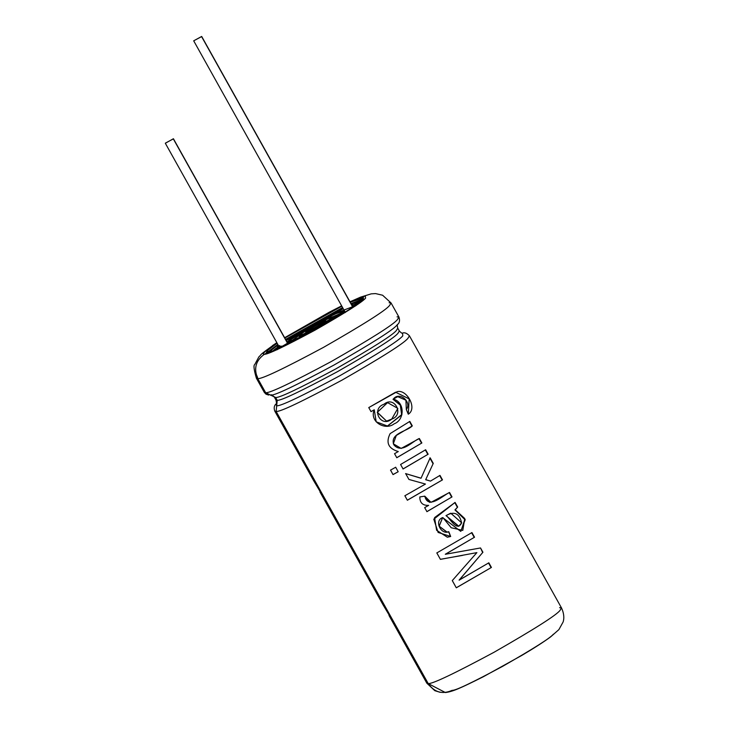 <?xml version="1.0" encoding="UTF-8"?>
<svg xmlns="http://www.w3.org/2000/svg" width="729" height="729" viewBox="0 0 729 729"><rect width="100%" height="100%" fill="white"/><g stroke="black" fill="none" stroke-linecap="round" stroke-linejoin="round"><path stroke-width="1.09" d="M288.083 342.903L284.046 345.455M287.518 343.213L280.765 347.159L287.518 343.213L173.329 138.893L287.609 343.058L173.42 138.738L165.328 143.258L279.59 347.605L278.843 346.257L278.287 347.368L283.663 346.138L278.843 346.257L279.544 345.555L280.291 346.904M349.309 309.442L351.925 307.319L349.309 309.442M358.941 302.772L354.64 304.275M276.464 347.97L272.938 350.84L276.464 347.97M354.394 305.715L355.005 305.624M352.636 306.754L343.979 310.035M288.511 340.853L286.962 341.892L288.511 340.853M287.645 342.138L288.301 341.054L315.402 323.858L336.834 312.905L343.815 310.745L343.168 311.821L316.058 329.016L294.625 339.969L287.645 342.138L288.875 343.614L289.058 342.402M342.721 312.24L344.434 312.568L343.815 310.745M341.336 312.796L341.947 311.793L335.431 313.807L315.429 324.031L290.133 340.079L289.522 341.09L296.038 339.067L316.04 328.843L341.336 312.796C340.088 314.709 329.645 321.152 310.007 332.132C292.593 340.899 285.968 343.541 290.133 340.079C291.381 338.165 301.824 331.722 321.453 320.751C338.867 311.985 345.5 309.333 341.336 312.796M291.482 340.88L298.945 335.595L291.482 340.88M332.333 316.942L340.744 313.342L332.333 316.942M343.168 311.821L343.915 313.169L343.168 311.821C347.624 308.112 340.525 310.946 321.863 320.341C300.831 332.096 289.641 339.003 288.301 341.054C283.845 344.771 290.944 341.928 309.597 332.533C330.638 320.778 341.828 313.871 343.168 311.821M323.047 322.537C323.703 323.084 303.875 333.654 308.422 330.337C307.756 329.79 327.594 319.229 323.047 322.537C327.594 319.229 307.756 329.79 308.422 330.337C303.875 333.654 323.703 323.084 323.047 322.537L323.22 322.254M324.879 321.571C330.556 317.425 305.77 330.629 306.59 331.312C300.913 335.458 325.699 322.245 324.879 321.571C325.699 322.245 300.913 335.458 306.59 331.312C305.77 330.629 330.556 317.425 324.879 321.571L325.845 322.555M307.128 333.016L306.59 331.312M328.105 320.405L325.353 321.671L328.105 320.405M306.636 332.142L304.111 333.818L306.636 332.142M330.365 318.646C329.645 319.739 323.685 323.421 312.459 329.69C302.508 334.702 298.726 336.215 301.104 334.237C301.815 333.144 307.784 329.453 319.001 323.184C328.952 318.181 332.743 316.659 330.365 318.646C332.743 316.659 328.952 318.181 319.001 323.184C307.784 329.453 301.815 333.144 301.104 334.237C298.726 336.215 302.508 334.702 312.459 329.69C323.685 323.421 329.645 319.739 330.365 318.646L330.711 318.072M301.104 334.237L300.758 334.811M332.196 317.671C334.866 315.438 330.611 317.142 319.411 322.783C306.791 329.836 300.075 333.973 299.273 335.212C296.603 337.436 300.858 335.732 312.058 330.1C324.678 323.047 331.385 318.901 332.196 317.671C331.385 318.901 324.678 323.047 312.058 330.1C300.858 335.732 296.603 337.436 299.273 335.212C300.075 333.973 306.791 329.836 319.411 322.783C330.611 317.142 334.866 315.438 332.196 317.671L332.943 319.01L332.196 317.671L332.588 317.024L333.271 318.628M300.029 336.552L299.637 337.199L298.881 335.859L299.273 335.212M352.663 306.581L353.182 305.515L351.998 305.387L352.663 306.581M343.222 308.686L286.205 340.552L343.222 308.686M279.581 348.025L276.419 348.416L278.533 345.81L277.33 346.904L279.581 348.025M286.087 340.343L343.104 308.476L286.087 340.343M351.724 304.904L355.05 304.467L354.239 306.153L351.724 304.904M352.626 306.617L351.925 307.319L352.626 306.617M360.691 301.387L351.241 304.029L360.691 301.387M342.785 307.902L285.768 339.769L342.785 307.902M278.041 344.935L271.844 349.82L270.842 351.606L271.844 349.82L278.041 344.935M268.928 352.207L277.913 344.708L268.928 352.207M285.668 339.586L342.685 307.72L285.668 339.586M351.105 303.802L362.204 300.075L351.105 303.802M201.596 36.605L193.695 40.815L201.596 36.605L352.599 306.8L201.596 36.605L193.695 40.815L201.687 36.45L352.699 306.636M345.355 312.504L193.695 40.815M165.428 143.103L173.329 138.893M440.088 692.304L434.803 690.673L426.839 683.191L428.187 683.51L426.839 683.191L388.985 615.458M276.109 411.402L274.76 411.083L276.109 411.402M313.862 481.031L331.03 509.881L330.365 509.863L319.958 491.947L382.889 604.541L400.057 633.392L399.401 633.373L400.057 633.392M319.958 491.947L330.365 509.863L331.03 509.881M270.404 395.2L270.741 395.154C274.596 395.647 295.582 385.668 333.709 365.202C371.854 343.368 392.904 330.037 396.849 325.216C392.904 330.037 371.854 343.368 333.709 365.202C295.582 385.668 274.596 395.647 270.741 395.154L265.666 392.721C269.694 393.241 291.618 382.816 331.44 361.438C371.28 338.63 393.268 324.706 397.387 319.676C393.268 324.706 371.28 338.63 331.44 361.438C291.618 382.816 269.694 393.241 265.666 392.721L257.784 378.624C261.811 379.135 283.736 368.71 323.558 347.341C363.397 324.533 385.386 310.609 389.514 305.569C385.386 310.609 363.397 324.533 323.558 347.341C283.736 368.71 261.811 379.135 257.784 378.624C253.519 368.683 255.697 360.573 264.345 354.285C267.434 354.677 284.283 346.667 314.892 330.237C345.519 312.705 362.413 302.006 365.584 298.134C362.413 302.006 345.519 312.705 314.892 330.237C284.283 346.667 267.434 354.677 264.345 354.285L267.397 352.517C270.304 352.891 286.142 345.364 314.901 329.927C343.669 313.452 359.552 303.401 362.532 299.765C359.552 303.401 343.669 313.452 314.901 329.927C286.142 345.364 270.304 352.891 267.397 352.517L264.345 354.285C255.697 360.573 253.519 368.683 257.784 378.624L265.666 392.721L275.635 397.505L277.211 400.321L276.145 411.466C280.173 411.976 302.088 401.551 341.91 380.183C381.75 357.374 403.738 343.45 407.866 338.411L409.434 335.823L407.866 338.411C403.738 343.45 381.75 357.374 341.91 380.183C302.088 401.551 280.173 411.976 276.145 411.466L428.215 683.574C432.242 684.094 454.167 673.66 493.989 652.291C533.828 629.482 555.817 615.558 559.945 610.519L561.503 607.931L559.945 610.519C555.817 615.558 533.828 629.482 493.989 652.291C454.167 673.66 432.242 684.094 428.215 683.574L445.383 692.55C452.755 691.621 459.926 688.44 483.318 676.749L521.891 655.362C534.229 648.054 543.825 641.875 550.677 636.836L558.888 629.61L563.061 622.083C563.061 622.019 565.522 616.579 561.503 607.931L559.599 607.676M474.533 537.227L445.346 554.286L480.529 547.962L482.926 552.245L459.142 580.166L488.84 562.815L491.419 567.444L456.299 587.811L452.272 580.603L476.884 552.618L440.407 559.371L436.817 552.937L471.936 532.571L474.533 537.227L445.301 554.25L474.533 537.227L471.936 532.571L436.817 552.937L440.407 559.371L436.826 552.864L440.407 559.371L476.884 552.618L452.272 580.603L456.299 587.811L452.29 580.53L456.299 587.811L491.419 567.444L456.318 587.738L491.419 567.444L488.84 562.815L459.097 580.12L482.926 552.245L459.097 580.12L482.926 552.245L480.529 547.962L482.589 552.382L480.529 547.962L445.328 554.268L474.533 537.227M448.782 531.705L450.677 536.508L438.111 532.434L433.791 519.185L455.087 502.427L457.666 507.056L455.261 509.79L464.747 518.529L462.797 530.402L451.178 527.732L442.84 517.544C433.746 520.324 440.972 535.286 448.782 531.705L447.005 532.07L439.204 526.174L442.658 517.59L460.737 531.359L465.239 519.64L455.261 509.79L457.666 507.056L454.951 509.899L457.666 507.056L455.087 502.427L434.566 517.617L436.616 530.293L447.333 537.2L450.677 536.508L447.251 537.2L450.677 536.508L448.782 531.705M419.822 496.941L424.788 496.157C428.16 510.172 443.25 495.173 449.52 492.467L452.007 496.923L426.939 511.667L424.679 507.621L428.661 505.352C422.747 505.644 419.804 502.837 419.822 496.941C419.804 502.837 422.747 505.644 428.661 505.352L424.679 507.621L426.939 511.667L452.007 496.923L426.848 511.649L452.007 496.923L449.52 492.467L430.985 502.345L424.788 496.157L419.822 496.941M421.061 478.197L405.661 473.604L408.933 479.445L425.463 484.056L404.859 495.766L407.365 500.249L442.485 479.873L439.979 475.39L430.484 481.104L425.891 479.673L430.484 481.104L439.979 475.39L442.485 479.873L407.365 500.249L404.859 495.766L425.463 484.056L408.933 479.445L405.661 473.604L421.061 478.197L430.165 457.839L433.263 463.389L425.672 479.728L430.484 481.104L425.672 479.728L433.263 463.389L425.672 479.728L433.263 463.389L430.165 457.839M395.683 467.253L398.189 471.736L393.031 474.606L390.525 470.123L395.683 467.253L390.525 470.123L393.031 474.606L390.544 470.05L393.031 474.606L398.189 471.736L393.049 474.524L398.189 471.736L395.683 467.253M400.576 464.491L425.645 449.757L428.151 454.231L403.082 468.975L400.576 464.491L403.082 468.975L428.151 454.231L402.991 468.957L428.151 454.231L425.645 449.757L400.576 464.491M394.535 453.684L398.271 451.552C388.347 448.572 385.641 442.585 390.133 433.609L409.807 421.408L412.304 425.891C407.01 431.422 389.432 433.391 393.86 444.827C401.916 454.267 412.222 441.182 419.357 438.503L421.863 442.986L396.795 457.721L394.535 453.684L396.795 457.721L421.863 442.986L396.704 457.712L421.863 442.986L419.357 438.503L401.16 448.435L393.305 443.788L396.294 435.468L412.304 425.891L409.807 421.408L390.133 433.609C385.641 442.585 388.347 448.572 398.271 451.552L394.535 453.684M397.442 396.813L392.995 399.255L397.761 396.676L405.925 400.212L406.326 409.507L408.286 414.2L406.326 409.507C412.222 401.816 399.064 390.954 393.305 399.137C404.996 401.825 404.814 420.032 394.207 423.786C385.258 431.003 369.065 421.69 374.259 409.78L371.025 411.63L368.765 407.584L397.223 391.664C406.746 389.004 417.717 408.504 408.286 414.2L409.179 398.909L395.583 392.211L368.765 407.584L371.025 411.63L374.259 409.78L370.943 411.612L374.259 409.78L376.182 421.799L387.527 426.055L401.907 414.728L400.677 405.069L392.995 399.255L400.294 405.114L401.652 414.646L387.5 426.064M553.402 634.194C550.231 638.066 533.327 648.764 502.709 666.297C472.1 682.718 455.251 690.737 452.162 690.336C442.412 694.646 434.429 692.395 428.215 683.574L276.145 411.466L276.683 405.798C280.537 406.29 301.533 396.312 339.65 375.845C377.804 354.012 398.845 340.68 402.8 335.859L402.526 333.126L402.8 335.859C398.845 340.68 377.804 354.012 339.65 375.845C301.533 396.312 280.537 406.29 276.683 405.798L277.211 400.321C280.902 400.795 300.986 391.236 337.472 371.662C373.977 350.758 394.125 338.001 397.897 333.39L399.337 331.012L397.897 333.39C394.125 338.001 373.977 350.758 337.472 371.662C300.986 391.236 280.902 400.795 277.211 400.321L275.635 397.505C279.325 397.979 299.409 388.429 335.896 368.847C372.401 347.943 392.548 335.185 396.33 330.574L397.761 328.196L396.33 330.574C392.548 335.185 372.401 347.943 335.896 368.847C299.409 388.429 279.325 397.979 275.635 397.505L271.06 395.109M268.181 351.77L277.795 344.489L268.181 351.77L267.507 350.567L266.377 352.435L267.124 352.681L267.507 350.567L268.181 351.77L267.516 352.508L268.181 351.77M285.568 339.413L342.584 307.547L285.568 339.413M350.986 303.583L363.206 299.027L350.986 303.583M362.532 299.765L363.662 297.888L350.23 302.234L362.595 297.669L362.532 299.765M341.837 306.207L284.82 338.065L341.837 306.207M273.976 344.908L276.455 343.724L272.528 345.573L276.847 342.803L273.904 344.781L276.455 343.724L267.507 350.567L276.455 343.724L273.976 344.908C264.518 351.424 261.328 354.595 264.417 354.412C261.328 354.595 264.518 351.424 273.976 344.908L272.61 345.701C257.383 356.7 262.741 353.328 258.859 356.918L254.776 364.509C253.364 365.147 253.902 369.721 256.408 378.242L257.756 378.561L256.408 378.242L264.29 392.348L265.638 392.667L264.29 392.348L265.976 394.161L268.7 395.082M365.584 298.134L365.338 295.947L350.038 301.897L365.338 295.947L365.584 298.134M341.673 305.916L284.665 337.782L341.673 305.916M389.514 305.569L391.072 302.982L389.514 305.569M389.122 302.735L391.072 302.982L382.607 295.227L375.553 293.587L371.234 293.851L360.527 297.159L349.993 301.806M397.387 319.676L398.954 317.079L397.387 319.676M397.05 316.833L398.954 317.079C400.048 320.514 399.538 323.011 397.451 324.587L396.849 325.216L397.451 324.587M313.853 481.031L274.76 411.083C273.685 407.83 274.177 405.388 276.255 403.757L276.045 404.003C276.637 404.03 276.61 402.681 275.954 399.966L277.175 400.257L275.954 399.966L274.386 397.15L275.608 397.442L274.386 397.15C272.345 395.1 271.215 394.362 270.997 394.963M276.072 403.957L276.583 405.916L276.072 403.957M391.746 419.084L386.561 421.107L377.376 412.295L387.555 402.636L397.843 408.368L391.746 419.084C404.668 414.892 394.453 395.264 384.037 404.212C370.614 408.696 380.775 428.333 391.746 419.084M387.555 402.636L377.239 412.359L386.561 421.107M387.372 426.073L401.633 414.71L400.312 405.142L392.995 399.255L397.587 396.749M419.02 438.63L421.526 443.114L419.02 438.63M409.47 421.535L411.967 426.018L409.47 421.535M425.308 449.884L427.814 454.358L425.308 449.884M395.647 467.207L398.152 471.69L395.647 467.207M407.365 500.249L404.868 495.693L407.365 500.249M442.485 479.873L407.374 500.167L442.485 479.873M439.642 475.527L442.148 480.001L439.642 475.527M429.828 457.967L432.926 463.516L429.828 457.967M405.579 473.586L420.879 478.233L405.579 473.586M449.182 492.594L451.67 497.05L449.182 492.594M429.7 502.427L424.661 496.431M454.75 502.554L457.329 507.184L454.75 502.554M448.617 531.742L450.522 536.535L448.617 531.742M458.705 526.256L445.993 515.603L450.54 513.298L445.993 515.603L450.786 513.225L461.648 522.839L458.833 526.22L445.993 515.603L458.55 526.311M446.831 532.097L439.077 526.147L442.658 517.59M460.883 531.313L464.801 519.522L454.951 509.899M446.212 515.54C450.54 519.121 457.11 532.307 461.648 522.839C459.425 513.389 454.276 510.956 446.212 515.54M462.541 555.389L440.425 559.298L462.623 555.37M488.503 562.943L491.082 567.572L488.503 562.943M469.722 549.894L460.345 551.571M471.599 532.699L474.196 537.355L471.599 532.699M400.066 632.991L399.401 633.373L400.066 632.991M276.419 348.416L277.166 349.756M355.05 304.467L355.798 305.806M402.244 333.171C404.422 332.214 406.818 333.089 409.434 335.823L561.503 607.931M341.646 305.861L329.125 312.285L284.629 337.718M276.801 342.712L272.528 345.573M391.072 302.982L398.954 317.079M397.66 324.332C397.114 324.241 397.141 325.535 397.761 328.196L399.337 331.012C401.342 333.007 402.417 333.709 402.581 333.126M257.619 377.567L256.125 373.959"/></g></svg>

